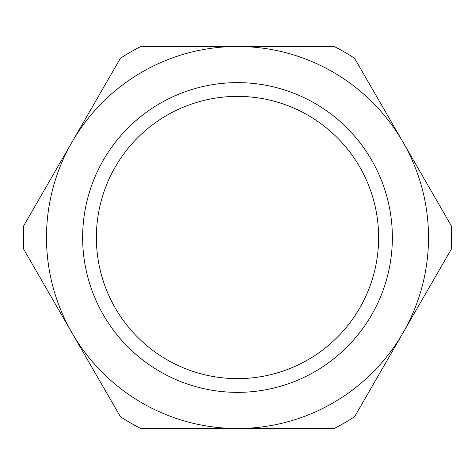 <?xml version="1.0" encoding="UTF-8"?>
<svg xmlns="http://www.w3.org/2000/svg" width="475" height="475" viewBox="0 0 475 475"><rect width="100%" height="100%" fill="white"/><g stroke="black" fill="none" stroke-linecap="round" stroke-linejoin="round"><path stroke-width="0.71" d="M354.593 416.712L451.25 249.304A214.077 214.077 0 0 0 451.25 225.696L354.593 58.288A214.077 214.077 0 0 0 334.157 46.485L140.843 46.485A214.077 214.077 0 0 0 120.407 58.288L23.75 225.696A214.077 214.077 0 0 0 23.75 249.304L120.407 416.712A214.077 214.077 0 0 0 140.843 428.515L334.157 428.515A214.077 214.077 0 0 0 354.593 416.712M402.925 333.005A191.015 191.015 0 0 1 72.075 333.005A191.015 191.015 0 0 1 237.5 46.485A191.015 191.015 0 0 1 402.925 333.005M237.5 96.377A141.123 141.123 0 0 1 359.718 308.061A141.123 141.123 0 0 1 115.282 308.061A141.123 141.123 0 0 1 237.5 96.377M237.5 82.632A154.868 154.868 0 0 0 103.384 314.931A154.868 154.868 0 0 0 371.616 314.931A154.868 154.868 0 0 0 237.5 82.632"/></g></svg>
